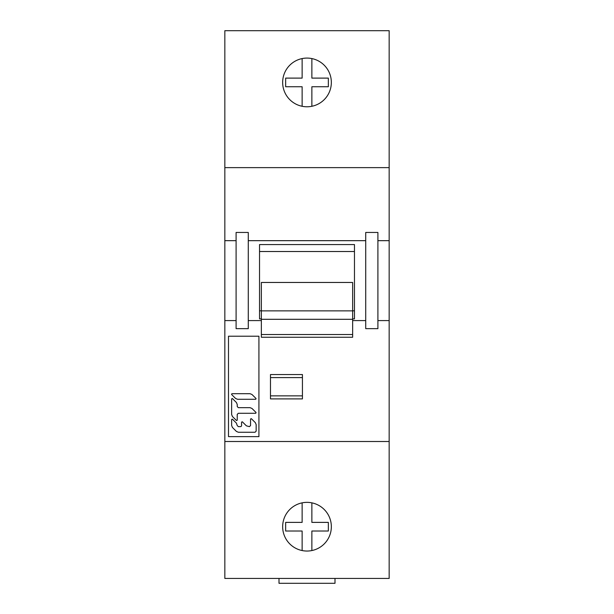 <?xml version="1.0" encoding="UTF-8"?>
<svg xmlns="http://www.w3.org/2000/svg" width="614" height="614" viewBox="0 0 614 614"><rect width="100%" height="100%" fill="white"/><g stroke="black" fill="none" stroke-linecap="round" stroke-linejoin="round"><path stroke-width="0.92" d="M261.357 334.523L261.357 282.463L352.643 282.463L352.643 337.255L261.357 337.255L261.357 334.523L352.643 334.523M259.53 310.814L261.357 310.814M352.643 310.814L354.47 310.814M354.47 251.517L259.53 251.517M352.643 318.866L354.47 318.866L354.47 244.572L259.53 244.572L259.53 318.866L261.357 318.866M248.271 320.585L261.357 320.585M352.643 320.585L365.729 320.585M365.729 240.665L248.271 240.665M248.271 232.453L236.098 232.453L236.098 328.667L248.271 328.667L248.271 232.453M236.098 240.665L224.839 240.665L224.839 167.63L389.161 167.63L389.161 30.7L224.839 30.7L224.839 167.63M377.902 240.665L389.161 240.665L389.161 167.63M377.902 232.453L365.729 232.453L365.729 328.667L377.902 328.667L377.902 232.453M377.902 320.585L389.161 320.585L389.161 441.497L224.839 441.497L224.839 320.585L236.098 320.585M270.482 398.9L270.482 374.555L302.433 374.555L302.433 398.9L270.482 398.9M389.161 240.665L389.161 320.585M224.839 441.497L224.839 578.434L389.161 578.434L389.161 441.497M224.839 320.585L224.839 240.665M331.345 526.705A24.345 24.345 0 0 1 307 551.042A24.345 24.345 0 0 1 282.655 526.705A24.345 24.345 0 0 1 307 502.359A24.345 24.345 0 0 1 331.345 526.705M331.345 82.43A24.345 24.345 0 0 1 307 106.775A24.345 24.345 0 0 1 282.655 82.43A24.345 24.345 0 0 1 307 58.084A24.345 24.345 0 0 1 331.345 82.43M311.866 106.283L311.866 86.751L328.337 86.751L328.337 78.108L311.866 78.108L311.866 58.576A24.345 24.345 0 0 0 302.134 58.576L302.134 78.108L285.663 78.108L285.663 86.751L302.134 86.751L302.134 106.283M334.998 578.434L334.998 583.3L279.002 583.3L279.002 578.434M311.866 550.551L311.866 531.026L328.337 531.026L328.337 522.384L311.866 522.384L311.866 502.851A24.345 24.345 0 0 0 302.134 502.851L302.134 522.384L285.663 522.384L285.663 531.026L302.134 531.026L302.134 550.551M302.433 377.595L270.482 377.595M302.433 395.853L270.482 395.853M228.492 336.211L228.492 436.631L258.924 436.631L258.924 336.211L228.492 336.211M236.474 420.536L232.453 416.538L231.639 414.588L231.639 398.847L232.399 398.524L236.421 402.523L237.234 404.472L237.234 406.552L238.332 407.658L250.044 407.658L251.978 408.456L256.069 412.524L255.762 413.283L238.332 413.276L237.227 414.381L237.227 420.214L236.474 420.536M235.607 398.478L231.562 394.457L231.877 393.697L250.067 393.704L252.001 394.503L256.046 398.524L255.731 399.277L237.541 399.277L235.607 398.478M236.451 431.458L232.445 427.474L231.639 425.479L231.639 419.462L232.391 419.139L236.413 423.13L237.219 425.533L238.324 426.638L240.465 426.638A1.105 1.105 0 0 0 241.571 425.533L241.571 422.102L242.323 421.787L246.398 425.84L249.453 426.638L250.558 425.533L250.558 418.971L251.318 418.656L255.347 422.662L256.153 424.612L256.153 431.151L255.048 432.256L238.386 432.256L236.451 431.458M232.391 419.139L233.197 419.938M242.323 421.787L243.136 422.593M243.942 423.399L244.763 424.22M251.318 418.656L253.712 421.043M232.399 398.524L236.421 402.523M251.978 408.456L254.173 410.636M252.001 394.503L254.165 396.652M261.357 319.303L352.643 319.303M352.643 310.868L261.357 310.868"/></g></svg>
